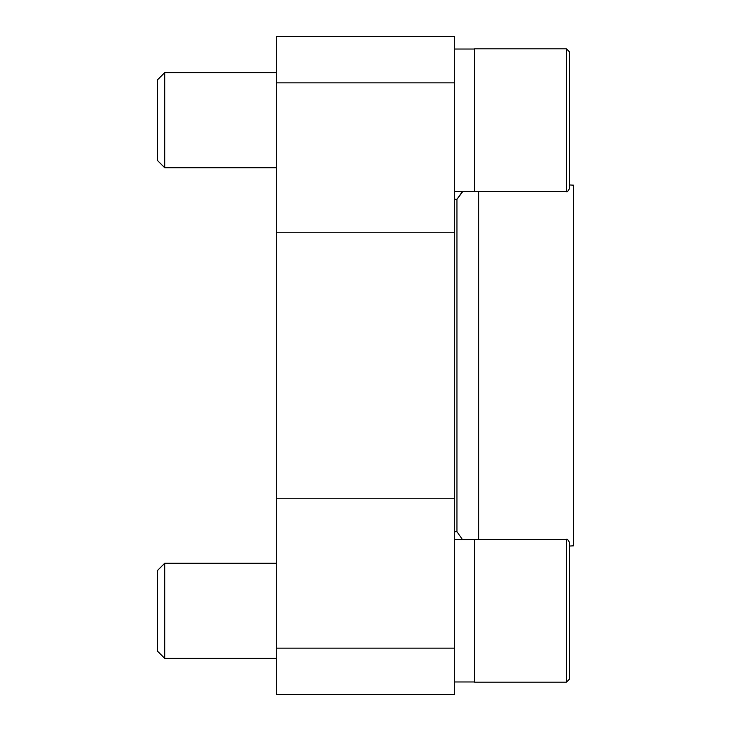 <?xml version="1.0" encoding="UTF-8"?>
<svg xmlns="http://www.w3.org/2000/svg" width="731" height="731" viewBox="0 0 731 731"><rect width="100%" height="100%" fill="white"/><g stroke="black" fill="none" stroke-linecap="round" stroke-linejoin="round"><path stroke-width="1.1" d="M276.327 648.159L276.327 694.45L454.673 694.45L454.673 648.159L276.327 648.159L276.327 36.55L454.673 36.55L454.673 648.159M462.559 539.688L456.939 531.711L454.673 531.711M462.568 191.796L456.939 199.289L456.939 531.711M454.673 199.289L456.939 199.289L462.559 191.312M569.604 546.039L573.57 545.829L573.57 185.171L569.604 184.961M569.604 678.989L566.434 682.16L569.604 678.989L569.604 542.658C567.914 539.606 566.863 538.546 566.434 539.487L474.492 539.487L474.492 682.16L566.434 682.16L566.434 539.487M569.604 632.562L569.604 589.085M276.327 658.384L164.722 658.384L164.722 563.263L276.327 563.263M164.722 658.384L157.43 651.093L157.43 570.564L164.722 563.263M566.434 191.513C566.863 192.454 567.914 191.394 569.604 188.342L569.604 52.011L566.434 48.84L474.492 48.84L474.492 191.513L566.434 191.513L566.434 48.84L569.604 52.011M569.604 163.653L569.604 98.438M276.327 167.737L164.722 167.737L164.722 72.616L276.327 72.616M164.722 167.737L157.43 160.436L157.43 79.907L164.722 72.616M478.714 539.487L478.714 191.513M454.673 498.222L276.327 498.222M454.673 232.778L276.327 232.778M454.673 82.841L276.327 82.841M474.492 539.688L454.673 539.688M474.492 681.968L454.673 681.968M474.492 49.032L454.673 49.032M474.492 191.312L454.673 191.312"/></g></svg>
